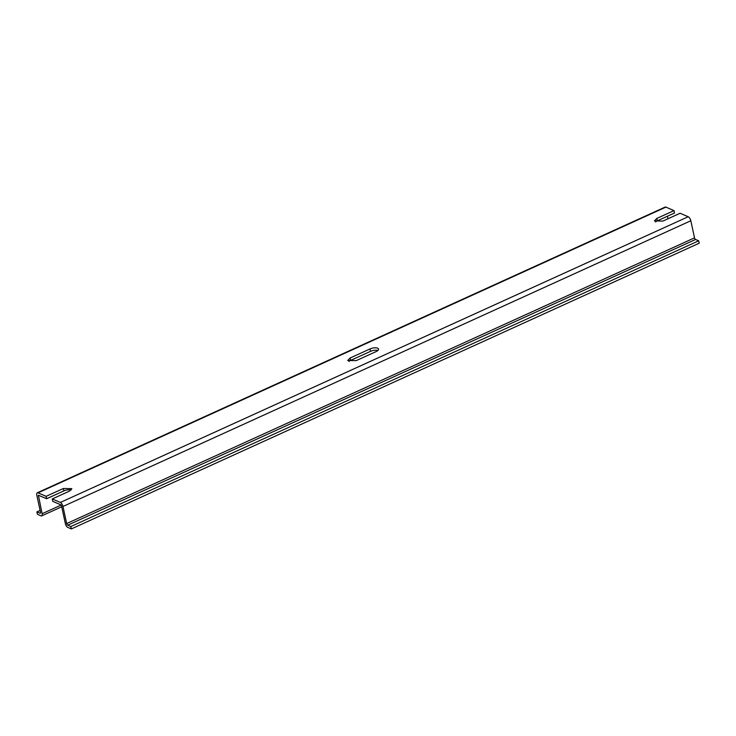 <?xml version="1.0" encoding="UTF-8"?>
<svg xmlns="http://www.w3.org/2000/svg" width="736" height="736" viewBox="0 0 736 736"><rect width="100%" height="100%" fill="white"/><g stroke="black" fill="none" stroke-linecap="round" stroke-linejoin="round"><path stroke-width="1.1" d="M350.143 357.99L347.714 360.493L356.242 360.622L376.114 351.587A5.603 2.208 167.8 0 0 378.534 349.085A5.603 2.208 167.8 0 0 370.006 348.947L350.143 357.99L350.658 360.382L370.521 351.348A5.603 2.208 167.8 0 1 377.872 350.483M690.828 220.763L62.974 506.478L66.672 523.572A1.426 0.635 -114.5 0 0 67.721 525.182L70.831 526.525L71.346 528.917L699.2 243.202L698.685 240.801L695.575 239.467A1.426 0.635 -114.5 0 1 694.526 237.857L690.828 220.763A3.56 1.582 -114.5 0 0 688.206 216.734L680.11 213.247L662.924 221.067L654.396 220.929L656.816 218.426L674.001 210.616L665.905 207.12A3.56 1.582 -114.5 0 0 665.123 207.083L37.269 492.798A3.56 1.582 -114.5 0 0 36.8 495.199L40.498 512.293A1.426 0.635 -114.5 0 1 40.305 513.25A1.426 0.635 -114.5 0 1 39.992 513.24L36.892 511.897L37.416 514.298L40.995 515.844A3.202 1.426 -114.5 0 0 41.704 515.881A3.202 1.426 -114.5 0 0 42.127 513.719L38.373 495.227L46.662 498.723L63.848 490.903A5.603 2.208 167.8 0 1 71.19 490.038M62.974 506.478A3.56 1.582 -114.5 0 0 60.352 502.449L52.256 498.962L69.432 491.142L71.852 488.64L63.324 488.511L46.147 496.331L38.051 492.844A3.56 1.582 -114.5 0 0 37.269 492.798M348.901 361.486A5.603 2.208 167.8 0 1 350.658 360.382M52.256 498.962L52.771 501.354L60.867 504.85L61.52 505.853L65.394 523.747A3.202 1.426 -114.5 0 0 67.758 527.372L71.346 528.917M655.574 221.932A5.603 2.208 167.8 0 1 657.331 220.828L674.516 213.008L674.001 210.616M667.975 218.758L667.432 216.228M46.147 496.331L46.662 498.723M40.094 510.444L36.892 511.897M698.685 240.801L70.831 526.525M370.006 348.947L370.521 351.348M665.905 207.12L38.051 492.844M688.206 216.734L60.352 502.449M63.324 488.511L63.848 490.903M656.816 218.426L657.331 220.828M39.072 495.457L38.254 495.825M61.134 505.062L42.127 513.719M40.498 513.01L39.992 513.24M695.575 239.467L67.721 525.182M694.526 237.857L66.672 523.572M61.723 506.773L41.704 515.881"/></g></svg>
